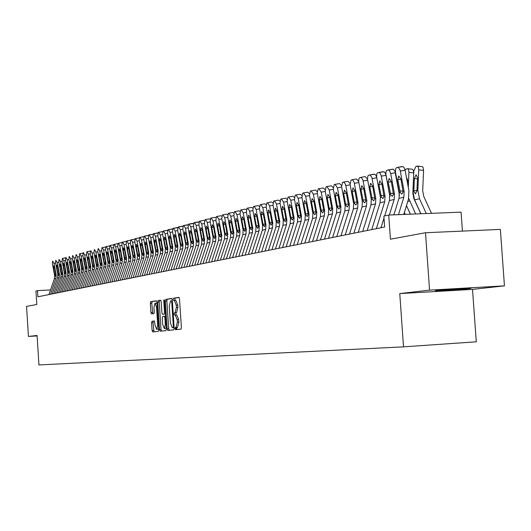 <?xml version="1.0" encoding="UTF-8"?>
<svg xmlns="http://www.w3.org/2000/svg" width="531" height="531" viewBox="0 0 531 531"><rect width="100%" height="100%" fill="white"/><g stroke="black" fill="none" stroke-linecap="round" stroke-linejoin="round"><path stroke-width="0.8" d="M175.038 328.623L175.476 329.691L180.978 329.147L181.396 327.508L179.505 298.893L178.881 297.387L173.391 298.223L173.106 299.378L173.537 300.42L174.254 300.314L176.219 305.126L176.378 307.495L175.064 312.759L174.36 312.852L174.075 313.994L174.507 315.049L175.217 314.963L177.195 319.815L177.347 322.191L176.04 327.415L175.323 327.488L175.038 328.623M176.73 314.876L175.276 314.963L176.73 314.876L178.715 319.728L178.874 322.098L177.56 327.322L176.843 327.395L176.876 329.552M179.106 297.499L174.911 298.137L174.918 300.28M175.774 300.227L174.327 300.314L175.774 300.227L177.746 305.04L177.898 307.409L176.584 312.673L175.874 312.759L175.907 314.923M468.607 288.698L470.632 288.419C474.322 287.722 445.529 289.521 437.451 290.49L435.573 290.756C432.188 291.426 460.251 289.674 468.607 288.698M151.966 321.262L151.594 322.828L152.092 330.461L152.669 331.928L158.318 331.371L158.703 329.797L156.891 302.278L156.313 300.818L150.685 301.674L150.306 303.261L150.91 312.474L151.481 313.927L153.884 313.609L154.262 312.029L153.957 307.429L154.986 303.174L156.526 307.071L157.714 325.164L156.698 329.386L155.145 325.443L154.368 320.976L151.966 321.262L153.432 321.169L153.054 322.735L154.003 331.795M429.566 290.145L399.763 293.583L472.517 289.395L504.45 285.857L429.566 290.145L425.49 232.737L390.431 239.209L388.732 215.048L383.873 216.09L384.636 227.009L37.874 296.802L37.482 290.636L35.949 290.968L36.805 304.495L26.55 306.387L28.448 336.462L37.097 335.924M399.763 293.583L403.52 346.856L38.936 364.936L37.07 335.466L28.448 336.462M167.205 328.941L167.809 330.441L173.776 329.857L174.175 328.238L172.31 299.969L171.705 298.475L165.765 299.384L165.367 301.011L167.205 328.941L168.705 328.842L169.177 330.309M165.944 330.627L160.136 331.191L159.552 329.711L157.74 302.146L158.125 300.546L160.581 300.168L161.172 301.635L161.915 312.878L162.506 314.352L164.159 314.146L164.55 312.533L163.774 300.778L164.052 299.643L164.471 300.672L166.336 329.028L165.944 330.627M425.49 232.737L500.361 229.412L504.45 285.857M176.133 329.625L175.987 327.448M403.52 346.856L476.28 341.805L472.517 289.395M462.428 231.098L461.067 212.141L388.732 215.048M50.518 289.946L37.482 290.636M171.925 298.588L167.258 299.298L166.867 300.924L168.705 328.842M175.422 329.685L175.701 328.583M174.141 327.647L173.066 327.713L173.352 326.578L171.712 301.8L171.287 300.758L170.551 300.865L169.263 306.102L170.378 322.961L172.329 327.793L174.141 327.647L172.329 327.793M160.793 300.28L159.605 300.46L159.22 302.066L161.032 329.618L161.49 331.059M163.993 314.266L162.506 314.352L164.159 314.146M162.678 324.547L164.278 328.536L165.32 324.255L164.895 317.797L164.298 316.31L162.645 316.516L162.254 318.115L162.678 324.547M164.278 328.536L166.269 328.039M154.528 321.043L153.432 321.169M156.698 329.386L158.643 328.928M156.964 303.334L155.039 303.174M156.519 300.931L152.145 301.595L151.773 303.174L152.769 313.755M431.524 213.329L423.784 196.497L422.696 190.974L423.565 170.365L418.74 169.84L418.348 167.112L417.134 166.064L415.952 166.362L413.808 171.128L412.932 191.638L413.841 191.419L413.841 190.788L416.961 190.503M426.293 213.535L419.497 198.76L417.864 190.47L418.74 169.84M420.944 213.754L414.558 199.882L412.932 191.638M417.472 178.887L414.366 178.549L416.085 174.745L417.519 177.752L416.941 190.689L415.488 193.855L413.841 191.419M414.366 178.549L413.841 190.788M421.76 166.628L422.543 166.774L423.174 167.637L423.565 170.365M393.883 214.843L398.987 198.355L399.292 192.793L395.429 171.885L395.741 168.533L396.431 167.69L398.316 167.418L400.122 170.146L404.151 191.625L403.102 191.877L401.914 194.08L400.334 192.541L397.785 179.763L398.701 175.967L400.885 178.967L403.102 191.877M403.752 214.444L408.465 199.165L408.923 190.782L405.113 170.252L400.341 171.075M398.456 214.657L403.845 197.22L404.151 191.625M397.785 167.311L403.082 166.601L404.403 168.081L405.113 170.252M420.831 213.754L413.921 198.747L412.846 193.291L413.715 172.92L408.936 172.409L408.671 170.013L407.762 168.745L406.215 168.958L405.073 170.033M408.293 187.377L408.936 172.409M415.654 213.966L408.697 198.335M410.43 214.172L406.474 205.61M406.407 177.235L407.735 180.228L407.589 183.6M411.95 169.223L413.204 169.953L413.715 172.92M410.39 214.179L406.461 205.656M398.688 190.324L398.715 189.7M405.259 214.385L404.363 212.446M395.549 172.621L390.716 173.637L389.621 170.823L388.274 169.913L386.694 170.418L385.991 171.792L385.911 174.427L389.734 195.083L389.429 200.579L384.663 215.925M398.031 186.023L398.004 186.646M380.992 227.739L384.013 218.035M399.478 195.448L394.918 171.062L393.219 169.13L388.188 169.92L392.761 169.137M389.356 215.022L394.175 199.477L394.487 193.941L390.716 173.637M390.75 194.837L388.234 182.206L389.123 178.462L391.267 181.429L393.458 194.193L392.296 196.364L390.75 194.837L389.734 195.083M371.733 229.604L380.096 202.756L380.402 197.32L376.625 176.903L376.791 173.949L377.568 172.821L379.141 172.482L380.236 173.358L381.099 175.237L385.041 196.211L384.032 196.45L382.904 198.594L381.397 197.081L378.908 184.602L379.771 180.905L381.869 183.839L384.032 196.45M389.927 196.855L385.997 175.336L381.318 176.139M376.34 228.675L384.736 201.674L385.041 196.211M378.855 172.456L384.039 171.759L385.307 173.212L385.997 175.336M362.693 231.423L370.977 204.88L371.282 199.51L367.545 179.325L367.817 176.1L368.461 175.29L370.213 175.044L371.919 177.686L375.815 198.421L374.833 198.654L373.731 200.771L372.251 199.278L369.795 186.939L370.631 183.288L372.689 186.195L374.833 198.654M380.462 197.678L376.771 177.785L372.131 178.589M367.187 230.52L375.51 203.824L375.815 198.421M374.209 174.168L369.702 174.945L374.846 174.248L375.902 175.343L376.771 177.785M353.852 233.202L362.069 206.957L362.368 201.647L358.677 181.695L358.936 178.509L359.567 177.712L361.279 177.467L362.952 180.089L366.802 200.585L365.839 200.811L364.764 202.902L363.323 201.415L360.894 189.222L361.711 185.611L363.722 188.492L365.839 200.811M358.246 232.319L366.496 205.928L366.802 200.585M365.242 176.597L360.768 177.367L365.242 176.597L367.545 179.299M345.21 234.941L353.361 208.988L353.659 203.738L350.082 184.456L351.057 179.996L352.75 179.969L354.184 182.432L357.994 202.696L357.051 202.922L355.923 204.993L354.589 203.512L354.157 202.065L352.192 191.452L352.982 187.888L354.954 190.742L357.051 202.922M349.504 234.078L357.688 207.979L357.994 202.696M356.474 178.974L352.046 179.737L356.474 178.974L358.637 181.343M336.767 236.647L344.845 210.973L345.143 205.776L341.606 186.713L342.548 182.312L344.207 182.286L345.615 184.728L349.378 204.76L348.462 204.979L347.36 207.03L346.053 205.557L345.628 204.13L343.683 193.629L344.446 190.118L346.385 192.939L348.462 204.979M340.962 235.797L349.079 209.984L349.378 204.76M347.905 181.303L343.511 182.06L347.905 181.303L349.949 183.421M328.503 238.306L336.515 212.911L336.813 207.774L333.309 188.923L334.225 184.569L335.054 184.35L337.437 187.828L340.955 206.785L340.059 206.997L338.984 209.015L337.703 207.561L337.285 206.147L335.36 195.766L336.103 192.295L338.001 195.089L340.059 206.997M332.612 237.476L340.656 211.949L340.955 206.785M335.187 184.323L339.528 183.573L341.46 185.492M320.425 239.932L328.37 214.809L328.669 209.732L325.204 191.08L326.087 186.779L326.897 186.56L329.233 190.012L332.718 208.756L331.842 208.968L330.793 210.966L329.539 209.519L329.127 208.119L327.215 197.851L327.939 194.419L329.804 197.187L331.842 208.968M324.441 239.123L332.419 213.867L332.718 208.756M327.023 186.54L331.331 185.797L333.163 187.543M312.52 241.525L320.399 216.668L320.697 211.643L317.266 193.198L318.129 188.95L318.932 188.731L321.209 192.142L324.66 210.688L323.804 210.893L322.775 212.865L321.547 211.438L321.142 210.05L319.25 199.895L319.954 196.503L321.786 199.244L323.804 210.893M316.449 240.735L324.361 215.745L324.66 210.688M323.306 187.974L319.025 188.711L323.306 187.974L325.045 189.567M304.781 243.079L312.6 218.487L312.892 213.515L309.5 195.262L310.336 191.067L311.12 190.848L313.363 194.233L316.775 212.579L315.932 212.785L314.929 214.73L313.721 213.316L313.323 211.942L311.458 201.893L312.135 198.541L313.934 201.256L315.932 212.785M308.63 242.309L316.476 217.584L316.775 212.579M311.226 190.835L315.46 190.098L317.113 191.565M297.207 244.605L304.96 220.265L305.252 215.347L301.893 197.286L302.703 193.138L303.46 192.932L305.677 196.284L309.055 214.431L308.232 214.63L307.257 216.555L306.068 215.148L305.677 213.787L303.825 203.851L304.489 200.539L306.254 203.227L308.232 214.63M300.977 243.848L308.763 219.383L309.055 214.431M307.774 192.182L303.566 192.912L307.774 192.182L309.347 193.53M289.793 246.099L297.486 222.011L297.778 217.139L294.453 199.271L295.236 195.169L295.993 194.963L298.156 198.282L301.495 216.243L300.692 216.442L299.736 218.341L298.183 215.599L296.358 205.762L296.995 202.49L298.727 205.158L300.692 216.442M293.484 245.355L301.203 221.142L301.495 216.243M296.092 194.943L300.254 194.227L301.747 195.461M282.532 247.559L290.165 223.717L290.45 218.898L287.158 201.216L287.921 197.154L288.652 196.961L290.789 200.247L294.094 218.022L293.304 218.208L292.375 220.086L290.849 217.378L289.037 207.641L289.66 204.402L291.366 207.044L293.304 218.208M286.143 246.835L293.802 222.867L294.094 218.022M288.758 196.941L292.886 196.224L294.307 197.359M275.423 248.993L282.99 225.39L283.275 220.617L280.023 203.114L280.76 199.105L281.483 198.906L283.574 202.165L286.846 219.761L286.076 219.947L285.16 221.799L283.667 219.117L281.875 209.48L282.472 206.28L284.151 208.895L286.076 219.947M278.961 248.276L286.554 224.56L286.846 219.761M285.671 198.176L281.563 198.893L285.671 198.176L287.019 199.225M268.454 250.393L275.961 227.029L276.246 222.303L273.02 204.979L273.744 201.01L274.447 200.818L276.505 204.05L279.744 221.46L278.987 221.646L278.098 223.478L276.624 220.816L274.852 211.278L275.436 208.112L277.082 210.707L278.987 221.646M271.918 249.696L279.459 226.213L279.744 221.46M278.602 200.094L274.527 200.804L278.602 200.094L279.883 201.057M261.624 251.767L269.078 228.635L269.363 223.956L266.164 206.805L266.861 202.882L267.558 202.689L269.575 205.895L272.788 223.133L272.045 223.312L271.175 225.124L269.728 222.482L267.969 213.044L268.54 209.911L270.16 212.48L272.045 223.312M265.022 251.083L272.503 227.832L272.788 223.133M267.644 202.676L271.673 201.972L272.888 202.862M254.933 253.114L262.321 230.208L262.606 225.575L259.447 208.59L260.124 204.714L260.787 204.528L262.792 207.701L265.965 224.766L265.241 224.945L264.392 226.737L262.964 224.122L261.225 214.77L261.776 211.677L263.369 214.225L265.241 224.945M258.265 252.444L265.679 229.425L265.965 224.766M264.883 203.818L260.874 204.515L264.883 203.818L266.038 204.627M248.375 254.435L255.703 231.748L255.988 227.162L252.856 210.349L253.513 206.506L254.17 206.327L256.134 209.473L259.281 226.372L258.57 226.545L257.734 228.317L256.34 225.721L254.614 216.469L255.145 213.402L256.712 215.931L258.57 226.545M251.634 253.778L259.002 230.978L259.281 226.372M258.225 205.623L254.249 206.313L258.225 205.623L259.32 206.367M241.944 255.73L249.218 233.262L249.497 228.715L246.397 212.068L247.034 208.271L247.678 208.092L249.61 211.212L252.729 227.945L252.033 228.111L251.216 229.863L249.835 227.295L248.13 218.128L248.647 215.095L250.194 217.604L252.033 228.111M245.143 255.086L252.444 232.505L252.729 227.945M247.765 208.079L251.701 207.389L252.736 208.072M235.631 256.997L242.853 234.742L243.132 230.242L240.058 213.754L240.676 209.997L241.306 209.825L243.211 212.918L246.298 229.485L245.614 229.651L244.818 231.383L243.463 228.834L241.771 219.761L242.275 216.761L243.795 219.243L245.614 229.651M238.771 256.367L246.019 234.005L246.298 229.485M241.399 209.811L245.289 209.128L246.284 209.752M229.445 258.245L236.607 236.202L236.886 231.742L233.846 215.407L234.443 211.69L235.074 211.517L236.939 214.584L239.999 230.998L239.322 231.158L238.545 232.87L237.211 230.348L235.538 221.361L236.023 218.387L237.516 220.85L239.322 231.158M232.525 257.628L239.713 235.472L239.999 230.998M239.023 210.827L235.14 211.511L239.023 210.827L239.952 211.398M223.372 259.467L230.487 237.629L230.759 233.209L227.746 217.033L228.33 213.349L228.947 213.183L230.779 216.223L233.813 232.478L233.149 232.638L232.386 234.337L231.078 231.835L229.419 222.927L229.89 219.987L231.363 222.429L233.149 232.638M226.392 258.862L233.534 236.919L233.813 232.478M229.02 213.17L232.85 212.5L233.746 213.017M217.418 260.668L224.474 239.03L224.752 234.656L221.766 218.626L222.33 214.982L222.927 214.823L224.739 217.836L227.746 233.939L227.095 234.091L226.345 235.771L225.058 233.288L223.412 224.467L223.876 221.56L225.323 223.976L227.095 234.091M220.378 260.071L227.467 238.333L227.746 233.939M223.007 214.809L226.81 214.139L227.653 214.61M211.57 261.843L218.58 240.404L218.852 236.069L215.891 220.192L216.442 216.582L217.033 216.422L218.812 219.409L221.785 235.366L221.155 235.518L220.418 237.178L219.15 234.715L217.518 225.98L217.969 223.1L219.396 225.496L221.155 235.518M214.478 261.259L221.513 239.72L221.785 235.366M217.106 216.409L220.889 215.745L221.673 216.177M205.836 262.998L212.785 241.751L213.057 237.457L210.123 221.726L210.661 218.155L211.232 218.002L212.991 220.962L215.944 236.766L215.32 236.912L214.604 238.558L213.349 236.122L211.736 227.46L212.168 224.613L213.575 226.989L215.32 236.912M208.69 262.42L215.666 241.081L215.944 236.766M215.062 217.325L211.298 217.989L215.062 217.325L215.805 217.717M200.2 264.133L207.103 243.079L207.375 238.824L204.468 223.232L204.986 219.695L205.55 219.542L207.282 222.482L210.203 238.14L209.592 238.286L208.889 239.912L207.654 237.496L206.055 228.921L206.479 226.093L207.86 228.456L209.592 238.286M203.001 263.568L209.931 242.415L210.203 238.14M205.623 219.529L209.34 218.878L210.044 219.223M194.665 265.248L201.521 244.379L201.793 240.158L198.906 224.713L199.41 221.215L199.975 221.062L201.674 223.976L204.568 239.494L203.97 239.64L203.28 241.247L202.065 238.85L200.479 230.348L200.891 227.553L202.251 229.89L203.97 239.64M197.419 264.69L204.296 243.729L204.568 239.494M203.738 220.398L200.028 221.049L203.725 220.398L204.395 220.71M189.235 266.336L196.039 245.654L196.304 241.472L193.45 226.166L193.941 222.701L194.485 222.549L196.165 225.443L199.039 240.822L198.448 240.961L197.771 242.554L196.576 240.178L195.003 231.748L195.401 228.98L196.742 231.304L198.448 240.961M191.937 265.792L198.767 245.017L199.039 240.822M198.222 221.892L194.545 222.542L198.84 222.17M183.899 267.412L190.649 246.908L190.921 242.767L188.087 227.593L188.565 224.162L189.096 224.016L190.755 226.883L193.603 242.123L193.018 242.262L192.361 243.842L191.18 241.486L189.62 233.129L190.012 230.388L191.333 232.691L193.018 242.262M186.554 266.881L193.33 246.284L193.603 242.123M192.813 223.365L189.155 224.002L193.384 223.611M178.655 268.467L185.359 248.143L185.631 244.034L182.817 228.994L183.281 225.595L183.812 225.449L185.438 228.297L188.259 243.404L187.695 243.543L187.045 245.103L185.883 242.767L184.337 234.483L184.715 231.768L186.023 234.052L187.695 243.543M181.263 267.943L187.994 247.532L188.259 243.404M187.489 224.805L183.865 225.443L188.027 225.025M173.504 269.502L180.162 249.358L180.427 245.282L177.646 230.374L178.091 227.009L178.608 226.863L180.221 229.691L183.016 244.665L182.458 244.798L181.821 246.344L180.679 244.021L179.146 235.817L179.511 233.129L180.799 235.392L182.458 244.798M176.073 268.991L182.75 248.754L183.016 244.665M182.266 226.219L178.668 226.856L182.764 226.412M168.446 270.525L175.057 250.546L175.316 246.51L172.555 231.728L172.993 228.39L173.498 228.257L175.091 231.058L177.865 245.899L177.314 246.032L176.69 247.565L175.562 245.262L174.042 237.125L174.4 234.463L175.668 236.707L177.314 246.032M170.962 270.013L177.6 249.955L177.865 245.899M177.128 227.613L173.557 228.244L177.593 227.779M163.468 271.527L170.033 251.714L170.298 247.711L167.557 233.063L167.982 229.757L168.48 229.618L170.046 232.399L172.794 247.114L172.256 247.247L171.646 248.76L170.531 246.477L169.024 238.412L169.369 235.771L170.624 238.001L172.256 247.247M165.944 271.029L172.535 251.136L172.794 247.114M172.084 228.987L168.533 229.611L172.515 229.126M158.577 272.509L165.095 252.869L165.36 248.9L162.645 234.37L163.057 231.091L163.548 230.958L165.088 233.72L167.816 248.309L167.285 248.435L166.688 249.942L165.592 247.672L164.099 239.673L164.431 237.058L165.665 239.275L167.285 248.435M161.012 272.018L167.557 252.291L167.816 248.309M163.608 230.952L167.517 230.447M153.771 273.478L160.243 253.997L160.501 250.061L157.813 235.658L158.211 232.412L158.696 232.279L160.216 235.014L162.924 249.484L162.4 249.61L161.809 251.097L160.727 248.847L159.247 240.921L159.572 238.326L160.793 240.523L162.4 249.61M156.167 272.994L162.659 253.433L162.924 249.484M162.24 231.655L158.742 232.266L162.605 231.755M149.045 274.427L155.47 255.112L155.729 251.209L153.061 236.919L153.452 233.706L153.924 233.574L155.424 236.288L158.105 250.639L157.594 250.758L157.017 252.238L155.955 250.001L154.481 242.143L154.8 239.574L156.001 241.751L157.594 250.758M151.401 273.956L157.846 254.555L158.105 250.639M153.977 233.567L157.78 233.036M144.399 275.363L150.777 256.201L151.036 252.331L148.388 238.167L148.766 234.974L149.231 234.848L150.718 237.543L153.373 251.774L152.868 251.893L152.304 253.353L151.255 251.143L149.795 243.344L150.1 240.795L151.289 242.959L152.868 251.893M146.709 274.899L153.114 255.657L153.373 251.774M152.729 234.231L149.277 234.841L153.034 234.297M139.826 276.286L146.164 257.276L146.417 253.44L143.795 239.388L144.16 236.229L144.618 236.103L146.078 238.777L148.72 252.889L148.222 253.008L147.664 254.455L146.629 252.258L145.182 244.525L145.481 242.003L146.649 244.147L148.222 253.008M142.102 275.828L148.461 256.745L148.72 252.889M148.089 235.492L144.664 236.096L148.361 235.538M135.325 277.189L141.624 258.338L141.877 254.528L139.275 240.589L139.626 237.463L140.078 237.337L141.525 239.992L144.14 253.984L143.649 254.103L143.104 255.537L142.082 253.36L140.649 245.687L140.941 243.185L142.089 245.315L143.649 254.103M137.569 276.737L143.881 257.814L144.14 253.984M143.523 236.726L140.124 237.33L143.768 236.766M130.898 278.078L137.157 259.38L137.41 255.603L134.821 241.778L135.173 238.671L135.611 238.552L137.038 241.187L139.633 255.066L139.155 255.185L138.618 256.606L137.609 254.442L136.188 246.829L136.467 244.353L137.609 246.47L139.155 255.185M133.102 277.64L139.381 258.862L139.633 255.066M139.036 237.948L135.657 238.545L139.255 237.974M126.544 278.954L132.757 260.402L133.009 256.659L130.447 242.939L130.785 239.866L131.217 239.746L132.624 242.362L135.199 256.128L134.204 257.654L133.208 255.504L131.794 247.957L132.073 245.501L133.195 247.599L134.728 256.247M128.714 278.523L134.947 259.891L135.199 256.128M131.27 239.74L134.808 239.162M122.263 279.817L128.436 261.411L128.688 257.694L126.139 244.087L126.464 241.034L126.896 240.921L128.283 243.517L130.838 257.177L129.856 258.683L128.874 256.553L127.473 249.066L127.739 246.63L128.847 248.714L130.374 257.289M124.393 279.392L130.586 260.907L130.838 257.177M126.942 240.915L130.434 240.331M118.048 280.667L124.174 262.407L124.427 258.716L121.898 245.216L122.216 242.189L122.648 242.076L124.015 244.658L126.544 258.205L125.581 259.699L124.612 257.581L123.225 250.154L123.484 247.738L124.573 249.809L126.086 258.318M120.145 280.249L126.298 261.909L126.544 258.205M122.688 242.07L126.126 241.486M113.893 281.503L119.986 263.383L120.232 259.719L117.729 246.331L118.035 243.331L118.459 243.211L119.807 245.773L122.322 259.221L121.373 260.701L120.418 258.597L119.037 251.229L119.289 248.833L120.371 250.884L121.871 259.327M115.964 281.085L122.07 262.891L122.322 259.221M118.499 243.205L121.884 242.621M109.811 282.326L115.858 264.345L116.103 260.708L113.621 247.426L113.919 244.446L114.331 244.34L115.665 246.875L118.161 260.217L117.225 261.683L116.282 259.599L114.915 252.285L115.161 249.909L116.229 251.946L117.716 260.323M111.842 281.915L117.915 263.861L118.161 260.217M114.371 244.326L117.716 243.742M105.788 283.136L111.795 265.288L112.041 261.683L109.572 248.501L109.864 245.548L110.269 245.441L111.59 247.964L114.065 261.199L113.149 262.653L112.214 260.582L110.86 253.327L111.098 250.971L112.147 252.995L113.627 261.305M107.786 282.731L113.82 264.816L114.065 261.199M110.315 245.435L113.607 244.851M101.826 283.932L107.793 266.223L108.039 262.646L105.589 249.563L105.875 246.636L106.273 246.523L107.574 249.032L110.036 262.168L109.134 263.608L108.211 261.551L106.864 254.349L107.096 252.013L108.132 254.024L109.605 262.268M103.797 283.534L109.791 265.759L110.036 262.168M106.313 246.517L109.559 245.946M97.923 284.716L103.857 267.139L104.103 263.588L101.667 250.605L101.945 247.705L102.337 247.592L103.625 250.088L106.061 263.117L105.178 264.551L104.262 262.506L102.928 255.358L103.153 253.041L104.182 255.039L105.636 263.223M99.868 284.331L105.822 266.681L106.061 263.117M102.377 247.592L105.563 247.021L102.337 247.592M94.08 285.492L99.974 268.042L100.22 264.524L97.804 251.634L98.076 248.754L98.454 248.647L99.728 251.123L102.151 264.06L101.275 265.473L100.379 263.442L99.051 256.354L99.27 254.05L100.286 256.035L101.733 264.159M95.992 285.107L101.912 267.591L102.151 264.06M90.297 286.255L96.151 268.938L96.396 265.44L94 252.65L94.259 249.789L94.637 249.689L95.899 252.145L98.301 264.982L97.439 266.383L96.549 264.372L95.235 257.329L95.447 255.053L96.45 257.017L97.89 265.082M92.182 285.877L98.056 268.494L98.301 264.982M86.566 287.005L92.387 269.814L92.626 266.343L90.25 253.645L90.502 250.811L90.874 250.712L92.115 253.148L94.505 265.892L93.655 267.285L92.779 265.281L91.471 258.298L91.677 256.035L92.673 257.986L94.1 265.991M88.425 286.627L94.266 269.376L94.505 265.892M82.889 287.742L88.677 270.677L88.916 267.232L86.553 254.628L86.799 251.82L87.17 251.721L88.398 254.137L90.768 266.788L89.931 268.168L89.069 266.184L87.768 259.247L87.967 256.997L88.949 258.942L90.363 266.887M84.721 287.377L90.529 270.246L90.768 266.788M79.272 288.472L85.02 271.527L85.259 268.109L82.916 255.597L83.155 252.809L83.52 252.71L84.728 255.119L87.084 267.67L86.261 269.038L85.405 267.066L84.117 260.183L84.31 257.953L85.279 259.885L86.686 267.763M81.077 288.107L86.845 271.102L87.084 267.67M75.707 289.189L81.416 272.37L81.655 268.971L79.331 256.553L79.557 253.785L79.915 253.692L81.117 256.081L83.453 268.54L82.644 269.901L81.801 267.943L80.52 261.106L80.705 258.896L81.661 260.807L83.062 268.633M77.48 288.831L83.214 271.952L83.453 268.54M72.189 289.899L77.865 273.2L78.103 269.828L75.794 257.495L76.019 254.747L76.371 254.654L77.553 257.024L79.876 269.403L79.079 270.744L78.243 268.799L76.968 262.015L77.154 259.818L78.103 261.723L79.491 269.496M73.942 289.548L79.637 272.781L79.876 269.403M68.725 290.596L74.367 274.016L74.599 270.664L72.309 258.424L72.528 255.696L72.873 255.603L74.041 257.96L76.345 270.246L75.561 271.58L74.738 269.648L73.477 262.911L73.65 260.734L74.586 262.626L75.966 270.339M70.45 290.251L76.112 273.604L76.345 270.246M65.306 291.28L70.915 274.819L71.147 271.494L68.871 259.34L69.083 256.632L69.422 256.539L70.583 258.882L72.873 271.082L72.097 272.403L71.28 270.485L70.032 263.794L70.205 261.63L71.127 263.509L72.501 271.168M67.012 290.942L72.634 274.414L72.873 271.082M61.941 291.964L67.517 275.609L67.749 272.31L65.486 260.243L65.691 257.555L66.03 257.462L67.171 259.792L69.442 271.905L68.685 273.213L67.875 271.308L66.634 264.664L66.8 262.52L67.716 264.385L69.076 271.991M63.62 291.625L69.209 275.217L69.442 271.905M58.616 292.627L64.158 276.392L64.39 273.113L62.147 261.133L62.346 258.464L63.806 260.688L66.063 272.715L65.32 274.016L64.516 272.118L63.282 265.52L63.441 263.396L64.351 265.248L65.705 272.801M60.275 292.296L65.831 276.001L66.063 272.715M55.343 293.291L60.853 277.162L61.085 273.91L58.855 262.009L59.047 259.36L60.494 261.571L62.731 273.511L61.994 274.799L61.204 272.921L59.976 266.37L60.136 264.259L61.032 266.097L62.373 273.598M56.976 292.959L62.499 276.777L62.731 273.511M52.118 293.942L57.594 277.925L57.819 274.693L55.602 262.872L55.788 260.25L57.222 262.44L59.445 274.301L58.722 275.582L57.939 273.711L56.724 267.206L56.877 265.108L57.76 266.94L59.094 274.388M53.724 293.616L59.22 277.547L59.445 274.301M48.932 294.579L54.374 278.675L54.6 275.463L52.403 263.721L52.582 261.119L53.996 263.296L56.206 275.078L55.489 276.346L54.72 274.487L53.512 268.029L53.658 265.951L54.534 267.763L55.861 275.158M50.518 294.26L55.974 278.297L56.206 275.078M178.874 322.098L177.347 322.191M178.715 319.728L177.195 319.815M175.874 312.759L174.36 312.852M176.584 312.673L175.064 312.759M177.898 307.409L176.378 307.495M177.746 305.04L176.219 305.126M174.911 298.137L173.391 298.223M176.843 327.395L175.33 327.488L176.843 327.395M166.867 300.924L165.367 301.011M167.258 299.298L165.765 299.384M174.068 326.538L173.352 326.578M172.429 301.761L171.712 301.8M161.032 329.618L159.552 329.711M159.22 302.066L157.74 302.146M159.605 300.46L158.125 300.546M165.247 312.493L164.55 312.533M164.471 300.738L163.774 300.778M166.017 324.215L165.32 324.255M165.592 317.757L164.895 317.797M165.493 316.237L164.318 316.31L165.493 316.237M158.397 325.125L157.714 325.164M157.203 307.031L156.526 307.071M152.377 312.387L150.91 312.474M151.773 303.174L150.306 303.261M152.145 301.595L150.685 301.674M153.559 330.368L152.092 330.461M153.054 322.735L151.594 322.828M414.558 199.882L419.497 198.76M416.941 190.689L417.864 190.47M400.334 192.541L399.292 192.793M403.845 197.22L398.987 198.355M400.932 179.212L397.785 179.763M399.87 191.007L403.089 191.067M407.768 201.422L409.673 200.99M407.689 181.33L407.158 181.27M394.487 193.941L393.458 194.193M394.175 199.477L389.429 200.579M391.307 181.675L388.234 182.206M390.298 193.324L393.438 193.384M381.397 197.081L380.402 197.32M384.736 201.674L380.096 202.756M381.915 184.078L378.908 184.602M380.946 195.587L384.019 195.64M372.251 199.278L371.282 199.51M375.51 203.824L370.977 204.88M372.729 186.421L369.795 186.939M371.813 197.797L374.813 197.844M367.698 180.188L363.158 180.978M363.323 201.415L362.368 201.647M366.496 205.928L362.069 206.957M363.762 188.717L360.894 189.222M362.885 199.955L365.819 200.001M358.823 182.545L354.389 183.308M354.589 203.512L353.659 203.738M357.688 207.979L353.361 208.988M354.993 190.961L352.192 191.452M354.157 202.065L357.031 202.112M350.155 184.841L345.82 185.591M346.053 205.557L345.143 205.776M349.079 209.984L344.845 210.973M346.424 193.151L343.683 193.629M345.628 204.13L348.436 204.169M341.672 187.091L337.437 187.828M337.703 207.561L336.813 207.774M340.656 211.949L336.515 212.911M338.041 195.295L335.36 195.766M337.285 206.147L340.032 206.187M333.382 189.288L329.233 190.012M329.539 209.519L328.669 209.732M332.419 213.867L328.37 214.809M329.844 197.393L327.215 197.851M329.127 208.119L331.809 208.159M325.271 191.439L321.209 192.142M321.547 211.438L320.697 211.643M324.361 215.745L320.399 216.668M321.819 199.444L319.25 199.895M321.142 210.05L323.771 210.09M317.332 193.543L313.363 194.233M313.721 213.316L312.892 213.515M316.476 217.584L312.6 218.487M313.967 201.455L311.458 201.893M313.323 211.942L315.899 211.975M309.56 195.607L305.677 196.284M306.068 215.148L305.252 215.347M308.763 219.383L304.96 220.265M306.287 203.419L303.825 203.851M305.677 213.787L308.199 213.827M301.96 197.625L298.156 198.282M298.575 216.947L297.778 217.139M301.203 221.142L297.486 222.011M298.767 205.344L296.358 205.762M298.183 215.599L300.652 215.632M294.513 199.596L290.789 200.247M291.234 218.706L290.45 218.898M293.802 222.867L290.165 223.717M291.4 207.229L289.037 207.641M290.849 217.378L293.271 217.405M287.218 201.534L283.574 202.165M284.045 220.431L283.275 220.617M286.554 224.56L282.99 225.39M284.185 209.075L281.875 209.48M283.667 219.117L286.036 219.144M280.076 203.426L276.505 204.05M276.996 222.124L276.246 222.303M279.459 226.213L275.961 227.029M277.116 210.88L274.852 211.278M276.624 220.816L278.948 220.843M273.08 205.285L269.575 205.895M270.093 223.777L269.363 223.956M272.503 227.832L269.078 228.635M270.186 212.652L267.969 213.044M269.728 222.482L272.005 222.509M266.223 207.103L262.792 207.701M263.33 225.403L262.606 225.575M265.679 229.425L262.321 230.208M263.403 214.391L261.225 214.77M262.964 224.122L265.195 224.148M259.5 208.882L256.134 209.473M256.699 226.989L255.988 227.162M259.002 230.978L255.703 231.748M256.745 216.09L254.614 216.469M256.34 225.721L258.524 225.748M252.909 210.634L249.61 211.212M250.194 228.549L249.497 228.715M252.444 232.505L249.218 233.262M250.22 217.763L248.13 218.128M249.835 227.295L251.986 227.321M246.45 212.347L243.211 212.918M243.815 230.082L243.132 230.242M246.019 234.005L242.853 234.742M243.822 219.396L241.771 219.761M243.463 228.834L245.568 228.861M240.112 214.026L236.939 214.584M237.556 231.582L236.886 231.742M239.713 235.472L236.607 236.202M237.549 221.002L235.538 221.361M237.211 230.348L239.275 230.368M233.892 215.679L230.779 216.223M231.416 233.056L230.759 233.209M233.534 236.919L230.487 237.629M231.39 222.582L229.419 222.927M231.078 231.835L233.102 231.855M227.792 217.298L224.739 217.836M225.396 234.496L224.752 234.656M227.467 238.333L224.474 239.03M225.35 224.122L223.412 224.467M225.058 233.288L227.042 233.308M221.812 218.885L218.812 219.409M219.482 235.917L218.852 236.069M221.513 239.72L218.58 240.404M219.422 225.642L217.518 225.98M219.15 234.715L221.102 234.735M215.938 220.445L212.991 220.962M213.681 237.311L213.057 237.457M215.666 241.081L212.785 241.751M213.601 227.129L211.736 227.46M213.349 236.122L215.267 236.136M210.17 221.971L207.282 222.482M207.979 238.678L207.375 238.824M209.931 242.415L207.103 243.079M207.886 228.595L206.055 228.921M207.654 237.496L209.539 237.516M204.508 223.478L201.674 223.976M202.384 240.019L201.793 240.158M204.296 243.729L201.521 244.379M202.278 230.029L200.479 230.348M202.065 238.85L203.911 238.864M198.952 224.952L196.165 225.443M196.895 241.333L196.304 241.472M198.767 245.017L196.039 245.654M196.769 231.436L195.003 231.748M196.576 240.178L198.388 240.191M193.49 226.398L190.755 226.883M191.499 242.627L190.921 242.767M193.33 246.284L190.649 246.908M191.359 232.824L189.62 233.129M191.18 241.486L192.965 241.499M188.133 227.826L185.438 228.297M186.195 243.902L185.631 244.034M187.994 247.532L185.359 248.143M186.042 234.184L184.337 234.483M185.883 242.767L187.635 242.78M182.863 229.219L180.221 229.691M180.985 245.149L180.427 245.282M182.75 248.754L180.162 249.358M180.819 235.518L179.146 235.817M180.679 244.021L182.398 244.034M177.686 230.593L175.091 231.058M175.867 246.377L175.316 246.51M177.6 249.955L175.057 250.546M175.688 236.833L174.042 237.125M175.562 245.262L177.254 245.276M172.595 231.947L170.046 232.399M170.829 247.585L170.298 247.711M172.535 251.136L170.033 251.714M170.643 238.12L169.024 238.412M170.531 246.477L172.197 246.49M167.597 233.275L165.088 233.72M165.884 248.773L165.36 248.9M167.557 252.291L165.095 252.869M165.685 239.395L164.099 239.673M165.592 247.672L167.225 247.685M162.685 234.576L160.216 235.014M161.026 249.935L160.501 250.061M162.659 253.433L160.243 253.997M160.813 240.643L159.247 240.921M160.727 248.847L162.34 248.86M157.853 235.864L155.424 236.288M156.24 251.083L155.729 251.209M157.846 254.555L155.47 255.112M156.021 241.864L154.481 242.143M155.955 250.001L157.534 250.015M153.101 237.125L150.718 237.543M151.541 252.212L151.036 252.331M153.114 255.657L150.777 256.201M151.308 243.072L149.795 243.344M151.255 251.143L152.809 251.15M148.428 238.366L146.078 238.777M146.914 253.32L146.417 253.44M148.461 256.745L146.164 257.276M146.669 244.26L145.182 244.525M146.629 252.258L148.162 252.265M143.828 239.587L141.525 239.992M142.361 254.415L141.877 254.528M143.881 257.814L141.624 258.338M142.109 245.428L140.649 245.687M142.082 253.36L143.589 253.367M139.308 240.782L137.038 241.187M137.887 255.484L137.41 255.603M139.381 258.862L137.157 259.38M137.629 246.576L136.188 246.829M137.609 254.442L139.089 254.449M134.861 241.963L132.624 242.362M133.48 256.546L133.009 256.659M134.947 259.891L132.757 260.402M133.215 247.705L131.794 247.957M133.208 255.504L134.662 255.511M130.48 243.125L128.283 243.517M129.146 257.581L128.688 257.694M130.586 260.907L128.436 261.411M128.867 248.813L127.473 249.066M128.874 256.553L130.307 256.559M126.172 244.273L124.015 244.658M124.885 258.604L124.427 258.716M126.298 261.909L124.174 262.407M124.593 249.909L123.225 250.154M124.612 257.581L126.026 257.588M121.938 245.395L119.807 245.773M120.683 259.613L120.232 259.719M122.07 262.891L119.986 263.383M120.384 250.984L119.037 251.229M120.418 258.597L121.805 258.604M117.763 246.503L115.665 246.875M116.548 260.602L116.103 260.708M117.915 263.861L115.858 264.345M116.243 252.046L114.915 252.285M116.282 259.599L117.65 259.606M113.654 247.599L111.59 247.964M112.479 261.584L112.041 261.683M113.82 264.816L111.795 265.288M112.167 253.088L110.86 253.327M112.214 260.582L113.561 260.588M109.605 248.674L107.574 249.032M108.47 262.54L108.039 262.646M109.791 265.759L107.793 266.223M108.151 254.117L106.864 254.349M108.211 261.551L109.539 261.557M105.623 249.729L103.625 250.088M104.521 263.489L104.103 263.588M105.822 266.681L103.857 267.139M104.195 255.132L102.928 255.358M104.262 262.506L105.569 262.506M101.7 250.771L99.728 251.123M100.631 264.425L100.22 264.524M101.912 267.591L99.974 268.042M100.306 256.128L99.051 256.354M100.379 263.442L101.667 263.449M97.837 251.794L95.899 252.145M96.801 265.341L96.396 265.44M98.056 268.494L96.151 268.938M96.469 257.11L95.235 257.329M96.549 264.372L97.823 264.372M94.027 252.809L92.115 253.148M93.031 266.243L92.626 266.343M94.266 269.376L92.387 269.814M92.686 258.079L91.471 258.298M92.779 265.281L94.033 265.288M90.277 253.805L88.398 254.137M89.314 267.139L88.916 267.232M90.529 270.246L88.677 270.677M87.203 251.714L90.224 251.176L87.17 251.714M88.962 259.028L87.768 259.247M89.069 266.184L90.297 266.184M86.586 254.787L84.728 255.119M85.65 268.016L85.259 268.109M86.845 271.102L85.02 271.527M85.292 259.971L84.117 260.183M85.405 267.066L86.619 267.066M82.942 255.75L81.117 256.081M82.039 268.878L81.655 268.971M83.214 271.952L81.416 272.37M79.955 253.685L82.882 253.161L79.922 253.685M81.681 260.894L80.52 261.106M81.801 267.943L82.995 267.943M79.358 256.705L77.553 257.024M78.482 269.735L78.103 269.828M79.637 272.781L77.865 273.2M78.117 261.81L76.968 262.015M78.243 268.799L79.424 268.799M75.82 257.641L74.041 257.96M74.977 270.578L74.599 270.664M76.112 273.604L74.367 274.016M74.605 262.706L73.477 262.911M74.738 269.648L75.9 269.648M72.335 258.57L70.583 258.882M71.519 271.407L71.147 271.494M72.634 274.414L70.915 274.819M71.141 263.595L70.032 263.794M71.28 270.485L72.428 270.485M68.897 259.48L67.171 259.792M68.114 272.224L67.749 272.31M69.209 275.217L67.517 275.609M67.729 264.465L66.634 264.664M67.875 271.308L69.003 271.308M65.512 260.382L63.806 260.688M64.749 273.027L64.39 273.113M65.831 276.001L64.158 276.392M62.711 258.371L65.446 257.88L62.678 258.371M64.364 265.327L63.282 265.52M64.516 272.118L65.632 272.118M62.173 261.272L60.494 261.571M61.437 273.823L61.085 273.91M62.499 276.777L60.853 277.162M61.045 266.177L59.976 266.37M61.204 272.921L62.306 272.921M58.875 262.141L57.222 262.44M58.171 274.607L57.819 274.693M59.22 277.547L57.594 277.925M57.773 267.013L56.724 267.206M57.939 273.711L59.027 273.711M55.629 263.004L53.996 263.296M54.945 275.377L54.6 275.463M55.974 278.297L54.374 278.675M54.547 267.843L53.512 268.029M54.72 274.487L55.788 274.487M417.412 166.097L421.953 166.595M402.398 166.522L397.765 167.318M407.635 168.699L412.142 169.19M383.382 171.679L378.835 172.462M339.528 183.573L335.174 184.323M331.331 185.797L327.01 186.54M315.46 190.098L311.212 190.835M300.254 194.227L296.079 194.95M292.886 196.224L288.745 196.941M271.673 201.972L267.631 202.676M251.701 207.389L247.758 208.079M245.302 209.128L241.386 209.811M232.863 212.5L229.007 213.177M226.817 214.139L222.993 214.809M220.889 215.745L217.093 216.409M209.347 218.878L205.61 219.535M167.119 230.328L163.594 230.952M157.441 232.956L153.97 233.567M134.615 239.142L131.223 239.746M130.268 240.324L126.902 240.921M125.986 241.486L122.648 242.076M121.778 242.627L118.459 243.211M117.63 243.749L114.338 244.333M113.548 244.857L110.275 245.441M109.525 245.946L106.28 246.523"/></g></svg>
